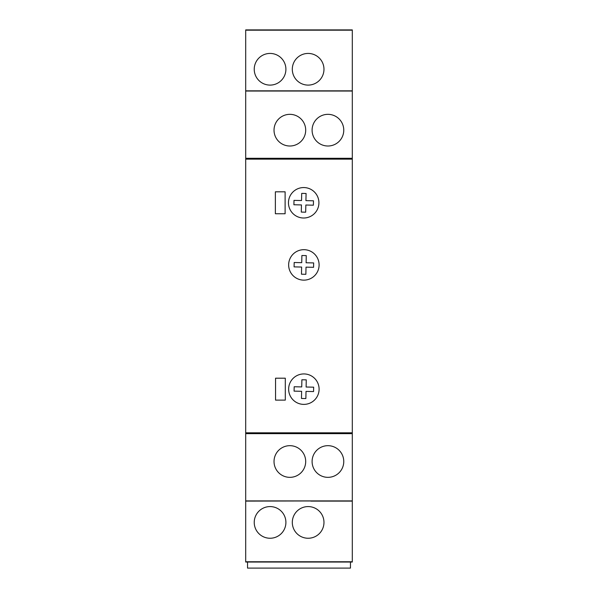 <?xml version="1.0" encoding="UTF-8"?>
<svg xmlns="http://www.w3.org/2000/svg" width="598" height="598" viewBox="0 0 598 598"><rect width="100%" height="100%" fill="white"/><g stroke="black" fill="none" stroke-linecap="round" stroke-linejoin="round"><path stroke-width="0.9" d="M275.551 400.122L275.551 378.198L285.298 378.198L285.298 400.122L275.551 400.122L275.551 378.198L285.298 378.198L285.298 400.122L275.551 400.122M352.297 432.803L245.703 432.803L245.703 433.647L352.297 433.647L352.297 91.031L245.703 91.031L245.703 158.291L352.297 158.291M245.703 433.647L245.703 562.03L352.297 562.03L352.297 433.647M245.703 432.803L245.703 158.291M245.703 90.836L352.297 90.836L352.297 29.9L245.703 29.9L245.703 91.031M245.703 159.143L352.297 159.143M275.372 191.816L285.111 191.816L285.111 213.748L275.372 213.748L275.372 191.816L285.111 191.816L285.111 213.748L275.372 213.748L275.372 191.816M303.874 249.68A15.227 15.227 0 0 0 288.647 264.907A15.227 15.227 0 0 0 303.874 280.133A15.227 15.227 0 0 0 319.1 264.907A15.227 15.227 0 0 0 303.874 249.68M303.694 218.008A15.227 15.227 0 0 0 318.921 202.782A15.227 15.227 0 0 0 303.694 187.555A15.227 15.227 0 0 0 288.468 202.782A15.227 15.227 0 0 0 303.694 218.008M303.874 373.929A15.227 15.227 0 0 0 288.647 389.156A15.227 15.227 0 0 0 303.874 404.383A15.227 15.227 0 0 0 319.1 389.156A15.227 15.227 0 0 0 303.874 373.929M352.297 500.907L245.703 500.907M274.026 461.514A15.84 15.84 0 0 1 289.866 445.674A15.84 15.84 0 0 1 305.698 461.514A15.84 15.84 0 0 1 289.866 477.346A15.84 15.84 0 0 1 274.026 461.514M312.096 461.514A15.84 15.84 0 0 1 327.928 445.674A15.84 15.84 0 0 1 343.768 461.514A15.84 15.84 0 0 1 327.928 477.346A15.84 15.84 0 0 1 312.096 461.514M352.297 30.184L245.703 30.184M324.923 30.132L291.256 29.997L325.013 29.997M286.853 30.132L253.193 29.997L286.943 29.997M323.974 69.263A15.84 15.84 0 0 1 308.134 85.103A15.84 15.84 0 0 1 292.302 69.263A15.84 15.84 0 0 1 308.134 53.431A15.84 15.84 0 0 1 323.974 69.263M285.904 69.263A15.84 15.84 0 0 1 270.072 85.103A15.84 15.84 0 0 1 254.232 69.263A15.84 15.84 0 0 1 270.072 53.431A15.84 15.84 0 0 1 285.904 69.263M344.807 90.836L311.057 90.836L344.717 90.971M306.744 90.836L272.987 90.836L306.647 90.971M312.096 130.177A15.84 15.84 0 0 1 327.928 114.338A15.84 15.84 0 0 1 343.768 130.177A15.84 15.84 0 0 1 327.928 146.009A15.84 15.84 0 0 1 312.096 130.177M274.026 130.177A15.84 15.84 0 0 1 289.866 114.338A15.84 15.84 0 0 1 305.698 130.177A15.84 15.84 0 0 1 289.866 146.009A15.84 15.84 0 0 1 274.026 130.177M344.889 500.967L310.878 501.102L352.297 501.102M245.703 501.102L310.975 500.967M352.297 561.754L245.703 561.754M272.905 500.967L306.826 500.967M323.974 522.42A15.84 15.84 0 0 1 308.134 538.252A15.84 15.84 0 0 1 292.302 522.42A15.84 15.84 0 0 1 308.134 506.581A15.84 15.84 0 0 1 323.974 522.42M285.904 522.42A15.84 15.84 0 0 1 270.072 538.252A15.84 15.84 0 0 1 254.232 522.42A15.84 15.84 0 0 1 270.072 506.581A15.84 15.84 0 0 1 285.904 522.42M291.353 561.806L325.013 561.948L291.256 561.948M286.853 561.806L253.193 561.948L286.95 561.948M301.549 200.539L301.706 193.386L306.086 193.483L305.929 200.636L313.479 200.801L313.389 205.189L305.84 205.024L305.683 212.178L301.295 212.081L301.452 204.927L293.902 204.763L293.999 200.375L301.549 200.539M300.592 217.694A15.227 15.227 0 0 1 288.782 199.687A15.227 15.227 0 0 1 306.789 187.877A15.227 15.227 0 0 1 318.599 205.876A15.227 15.227 0 0 1 300.592 217.694M301.728 262.671L301.885 255.51L306.266 255.608L306.109 262.761L313.666 262.926L313.569 267.313L306.019 267.149L305.862 274.303L301.474 274.205L301.631 267.052L294.081 266.887L294.179 262.507L301.728 262.671M300.772 279.819A15.227 15.227 0 0 1 288.961 261.812A15.227 15.227 0 0 1 306.968 250.001A15.227 15.227 0 0 1 318.779 268.009A15.227 15.227 0 0 1 300.772 279.819M301.728 386.921L301.885 379.767L306.266 379.857L306.109 387.018L313.666 387.175L313.569 391.563L306.019 391.398L305.862 398.552L301.474 398.462L301.631 391.301L294.081 391.137L294.179 386.757L301.728 386.921M300.772 404.069A15.227 15.227 0 0 1 288.961 386.061A15.227 15.227 0 0 1 306.968 374.251A15.227 15.227 0 0 1 318.779 392.258A15.227 15.227 0 0 1 300.772 404.069M247.535 562.03L247.535 568.1L350.465 568.1L350.465 562.03"/></g></svg>
